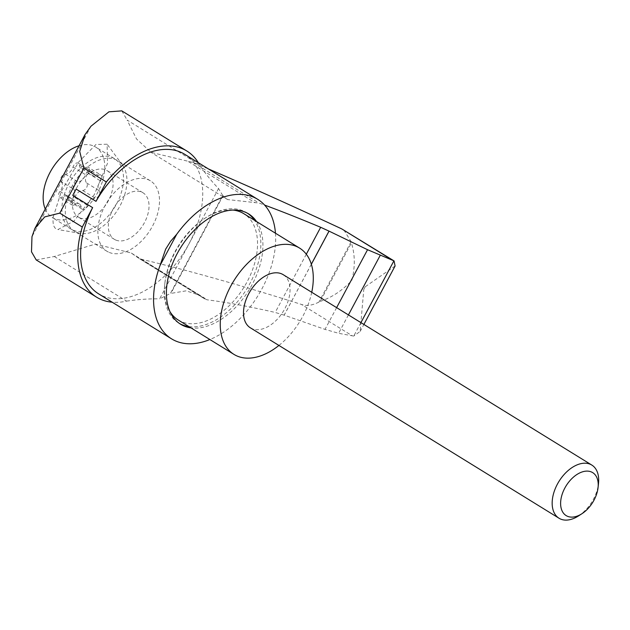<?xml version="1.0" encoding="UTF-8"?>
<svg xmlns="http://www.w3.org/2000/svg" width="630" height="630" viewBox="0 0 630 630"><rect width="100%" height="100%" fill="white"/><g stroke="black" fill="none" stroke-linecap="round" stroke-linejoin="round"><path stroke-width="0.47" stroke-dasharray="3.15 2.36" d="M36.194 259.914L54.282 256.505L95.445 244.07L131.19 252.969L137.316 257.268L204.065 298.447L199.686 295.226L186.102 290.847L170.391 293.486L222.721 195.481L227.548 199.553L258.969 203.033L264.608 205.081M222.721 195.481L218.547 188.535A383.379 237.927 -58.3 0 1 199.45 164.682L127.134 120.07L136.553 139.002L151.066 152.365L193.308 162.524L208.585 169.021M218.547 188.535L159.65 298.841L170.391 293.486M121.795 110.88L127.134 120.07M343.87 229.95L351.138 241.755L351.382 242.975L320.15 301.463L318.922 302.093C312.228 305.503 306.393 306.282 301.423 304.432C241.148 285.327 187.882 270.294 141.624 259.324L137.316 257.268M53.203 217.106L61.425 191.158L78.49 162.209L95.965 144.467L107.116 144.231L107.517 163.304L94.279 194.654L74.001 221.098L57.944 229.541C54.03 228.8 52.447 224.658 53.203 217.106M76.128 189.087L72.773 195.379M275.46 233.202A81.987 50.88 -58.3 0 1 209.877 339.538M184.708 154.295A81.987 50.88 -58.3 0 1 184.968 250.787A81.987 50.88 -58.3 0 1 98.619 293.848M311.346 264.285L284.185 315.157L325.009 329.38L338.609 333.294L352.32 335.829L301.423 304.432M284.185 315.157L275.208 312.456C249.519 306.558 226.879 302.353 207.286 299.833L204.789 298.982L138.332 257.977M204.065 298.447L204.789 298.982M320.15 301.463C332.152 297.305 342.728 290.257 351.863 280.311C355.241 266.844 355.076 254.394 351.382 242.975M395.089 265.986L365.187 286.784L363.793 289.398L360.147 331.435L353.737 336.066L352.32 335.829M66.622 220.587A41.383 25.68 121.7 0 0 74.387 231.178A41.383 25.68 121.7 0 0 76.687 232.352A41.383 25.68 121.7 0 0 80.325 233.399A41.383 25.68 121.7 0 0 117.975 209.443A41.383 25.68 121.7 0 0 122.488 165.052A41.383 25.68 121.7 0 0 117.841 160.737A41.383 25.68 121.7 0 0 80.23 174.282A41.383 25.68 121.7 0 0 66.622 220.587M80.939 168.234A7.655 4.749 121.7 0 1 79.278 165.005A4.371 2.717 121.7 0 0 78.325 163.162A4.371 2.717 121.7 0 0 73.017 166.989A7.655 4.749 121.7 0 1 65.276 174.132A4.371 2.717 121.7 0 0 61.33 177.069A4.371 2.717 121.7 0 0 61.275 181.613L73.781 189.331A4.371 2.717 -58.3 0 1 73.836 184.787A4.371 2.717 -58.3 0 1 77.781 181.849A7.655 4.749 -58.3 0 0 85.522 174.699A4.371 2.717 -58.3 0 1 90.83 170.88A4.371 2.717 -58.3 0 1 91.783 172.722A7.655 4.749 -58.3 0 0 93.445 175.943L80.939 168.234A7.655 4.749 121.7 0 0 85.712 167.667L98.217 175.384A7.655 4.749 -58.3 0 1 93.445 175.943M73.781 189.331A7.655 4.749 -58.3 0 1 72.474 199.135A4.371 2.717 -58.3 0 0 72.009 204.963L59.504 197.245A4.371 2.717 121.7 0 0 62.228 196.93L74.734 204.64A7.655 4.749 -58.3 0 1 79.506 204.081A7.655 4.749 -58.3 0 1 81.168 207.302A4.371 2.717 -58.3 0 0 82.12 209.144L69.615 201.427A4.371 2.717 121.7 0 0 74.923 197.607L87.428 205.325A7.655 4.749 -58.3 0 1 95.169 198.174A4.371 2.717 -58.3 0 0 99.115 195.237A4.371 2.717 -58.3 0 0 99.17 190.693A7.655 4.749 -58.3 0 1 100.477 180.889A4.371 2.717 -58.3 0 0 100.942 175.061L88.436 167.344A4.371 2.717 121.7 0 0 85.712 167.667M98.217 175.384A4.371 2.717 -58.3 0 1 100.942 175.061M87.428 205.325A4.371 2.717 -58.3 0 1 82.12 209.144M74.734 204.64A4.371 2.717 -58.3 0 1 72.009 204.963M74.923 197.607A7.655 4.749 121.7 0 1 82.664 190.465A4.371 2.717 121.7 0 0 86.609 187.527A4.371 2.717 121.7 0 0 86.664 182.976A7.655 4.749 121.7 0 1 87.972 173.171A4.371 2.717 121.7 0 0 88.436 167.344M79.506 204.081L67.001 196.363A7.655 4.749 121.7 0 1 68.662 199.584A4.371 2.717 121.7 0 0 69.615 201.427M67.001 196.363A7.655 4.749 121.7 0 0 62.228 196.93M61.275 181.613A7.655 4.749 121.7 0 1 59.968 191.425A4.371 2.717 121.7 0 0 59.504 197.245M578.45 515.954A31.232 19.38 121.7 0 0 598.5 483.462M250.37 327.82A31.232 19.38 121.7 0 0 252.102 328.702A31.232 19.38 121.7 0 0 284.067 310.07A31.232 19.38 121.7 0 0 283.169 274.656M278.94 345.445A62.464 38.769 121.7 0 0 311.74 292.288M178.219 320.009A62.464 38.769 121.7 0 0 181.684 321.773A62.464 38.769 121.7 0 0 245.605 284.508A62.464 38.769 121.7 0 0 243.81 213.68M232.824 210.058A62.464 38.769 121.7 0 0 204.947 218.24A62.464 38.769 121.7 0 0 164.855 283.232A62.464 38.769 121.7 0 0 170.053 311.811M115.849 240.085A27.326 16.963 121.7 0 0 143.821 223.776A27.326 16.963 121.7 0 0 143.034 192.796A27.326 16.963 121.7 0 0 114.251 207.144A27.326 16.963 121.7 0 0 114.337 239.313A27.326 16.963 121.7 0 0 115.849 240.085M79.892 217.901A27.326 16.963 121.7 0 0 107.864 201.6A27.326 16.963 121.7 0 0 107.076 170.612A27.326 16.963 121.7 0 0 78.293 184.968A27.326 16.963 121.7 0 0 78.38 217.13A27.326 16.963 121.7 0 0 79.892 217.901M73.293 230.265A41.383 25.68 121.7 0 0 115.644 205.577A41.383 25.68 121.7 0 0 114.455 158.65A41.383 25.68 121.7 0 0 70.867 180.385A41.383 25.68 121.7 0 0 71.001 229.092A41.383 25.68 121.7 0 0 73.293 230.265M45.258 209.058A41.383 25.68 121.7 0 0 52.243 217.515A41.383 25.68 121.7 0 0 54.534 218.689A41.383 25.68 121.7 0 0 96.886 194.001A41.383 25.68 121.7 0 0 95.697 147.081A41.383 25.68 121.7 0 0 79.049 145.766M256.575 221.555A64.811 40.218 -58.3 0 1 248.889 290.209A64.811 40.218 -58.3 0 1 190.984 327.884M188.898 326.592A64.811 40.218 121.7 0 0 246.802 288.926A64.811 40.218 121.7 0 0 254.496 220.272M247.629 213.318A64.811 40.218 121.7 0 0 246.606 212.649A64.811 40.218 121.7 0 0 206.286 217.382A64.811 40.218 121.7 0 0 164.69 284.807A64.811 40.218 121.7 0 0 178.55 322.962A64.811 40.218 121.7 0 0 179.605 323.584M109.25 252.441A41.383 25.68 121.7 0 0 151.602 227.753A41.383 25.68 121.7 0 0 150.412 180.834A41.383 25.68 121.7 0 0 106.824 202.569A41.383 25.68 121.7 0 0 106.958 251.275A41.383 25.68 121.7 0 0 109.25 252.441M198.285 162.666A85.893 53.306 -58.3 0 1 199.45 164.682M54.282 256.505L126.598 301.116A85.893 53.306 -58.3 0 1 112.171 302.203M126.598 301.116A383.379 237.927 -58.3 0 1 159.65 298.841M222.996 195.804L170.966 293.249M188.401 161.595L255.15 202.773M90.98 126.221L31.973 236.73M351.138 241.755L318.922 302.093M336.625 307.637L325.009 329.38M311.33 264.214L284.138 315.142M141.624 259.324L207.286 299.833M360.919 322.623L353.737 336.066M365.187 286.784L363.793 289.398M348.421 314.913L338.609 333.294M306.306 254.221L275.208 312.456M65.276 174.132L77.781 181.849M73.017 166.989L85.522 174.699M79.278 165.005L91.783 172.722M87.972 173.171L100.477 180.889M86.664 182.976L99.17 190.693M82.664 190.465L95.169 198.174M68.662 199.584L81.168 207.302M59.968 191.425L72.474 199.135M193.308 162.524L258.969 203.033M227.548 199.545L151.066 152.365M360.147 331.435L363.88 324.45M122.488 165.052L107.116 144.231M80.325 233.399L57.944 229.541M90.83 170.88L78.325 163.162M143.034 192.796L107.076 170.612M114.337 239.313L78.38 217.13M114.455 158.65L95.697 147.081M71.001 229.092L52.243 217.515M248.685 213.94L246.606 212.649M180.637 324.245L178.55 322.962M164.855 283.232L164.69 284.807M204.947 218.24L206.286 217.382M150.412 180.834L117.841 160.737M106.958 251.275L74.387 231.178M199.686 295.234L131.19 252.976"/><path stroke-width="0.94" d="M36.194 259.914L31.5 251.819L31.973 236.73L34.855 228.54L44.73 216.893L59.795 213.121L82.294 227.005A85.893 53.306 -58.3 0 0 96.611 297.187L36.194 259.914M186.803 150.987A85.893 53.306 -58.3 0 0 106.336 181.976L83.837 168.092L79.695 151.397L85.034 134.568L90.98 126.221L108.927 111.817L121.795 110.88L186.803 150.987A85.893 53.306 -58.3 0 1 198.285 162.666M208.585 169.021C247.598 185.748 291.981 205.711 341.751 228.903L394.065 260.922L395.089 265.986L363.88 324.45M209.877 339.538A81.987 50.88 -58.3 0 1 171.573 338.853L98.619 293.848A81.987 50.88 -58.3 0 1 92.634 207.632L72.773 195.379A81.987 50.88 -58.3 0 1 76.128 189.087L95.996 201.34A81.987 50.88 -58.3 0 1 184.708 154.295L257.662 199.3A81.987 50.88 -58.3 0 1 275.46 233.202M171.573 338.853A81.987 50.88 -58.3 0 1 160.004 265.584L165.682 249.118L170.58 241.329L176.699 234.305A81.987 50.88 -58.3 0 1 257.662 199.3M341.751 228.903L392.647 260.3L367.55 249.716L329.049 231.131L311.346 264.285M264.608 205.081C280.893 211.074 299.581 218.484 320.678 227.296L329.049 231.131M392.647 260.3L394.065 260.922M176.699 234.305L160.004 265.584M567.567 516.317A25.247 15.663 121.7 0 0 581.868 513.757A25.247 15.663 121.7 0 0 598.075 487.494A25.247 15.663 121.7 0 0 572.41 478.068A25.247 15.663 121.7 0 0 567.567 516.317M598.075 487.494L598.5 483.462A31.232 19.38 121.7 0 0 591.822 465.074A31.232 19.38 121.7 0 0 558.928 481.477A31.232 19.38 121.7 0 0 559.023 518.23A31.232 19.38 121.7 0 0 560.755 519.12A31.232 19.38 121.7 0 0 578.45 515.954L581.868 513.757M591.822 465.074L283.169 274.656A31.232 19.38 121.7 0 0 250.275 291.06A31.232 19.38 121.7 0 0 250.37 327.82L559.023 518.23M311.74 292.288A62.464 38.769 121.7 0 0 299.565 248.078A62.464 38.769 121.7 0 0 233.777 280.885A62.464 38.769 121.7 0 0 233.974 354.399A62.464 38.769 121.7 0 0 237.439 356.17A62.464 38.769 121.7 0 0 278.94 345.445M299.565 248.078L243.81 213.68A62.464 38.769 121.7 0 0 232.824 210.058M170.053 311.811A62.464 38.769 121.7 0 0 178.219 320.009L233.974 354.399M79.049 145.766A41.383 25.68 121.7 0 0 50.046 172.407A41.383 25.68 121.7 0 0 45.258 209.058M190.984 327.884A64.811 40.218 -58.3 0 1 184.228 326.088A64.811 40.218 -58.3 0 1 180.637 324.245A64.811 40.218 -58.3 0 1 177.195 253.599A64.811 40.218 -58.3 0 1 248.685 213.94A64.811 40.218 -58.3 0 1 256.575 221.555M179.605 323.584A64.811 40.218 121.7 0 0 182.149 324.796A64.811 40.218 121.7 0 0 188.898 326.592M254.496 220.272A64.811 40.218 121.7 0 0 247.629 213.318M112.171 302.203A85.893 53.306 -58.3 0 1 96.611 297.187M106.336 181.976L95.996 201.34M92.634 207.632L82.294 227.005M367.55 249.716L336.625 307.637M329.01 231.108L311.33 264.214M393.915 260.828L360.919 322.623M380.197 255.402L348.421 314.913M320.678 227.296L306.306 254.221M83.837 168.092L59.795 213.121M34.855 228.54L85.034 134.568"/></g></svg>
